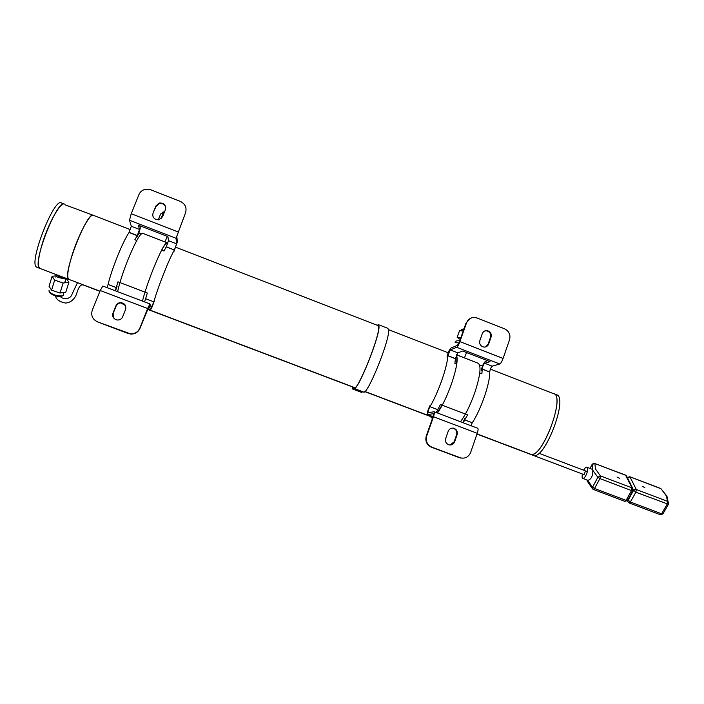<?xml version="1.0" encoding="UTF-8"?>
<svg xmlns="http://www.w3.org/2000/svg" width="704" height="704" viewBox="0 0 704 704"><rect width="100%" height="100%" fill="white"/><g stroke="black" fill="none" stroke-linecap="round" stroke-linejoin="round"><path stroke-width="1.06" d="M530.394 454.142L531.582 454.353C543.479 456.113 565.453 395.437 553.634 393.615C566.069 395.771 541.473 460.205 530.508 454.177L530.394 454.142M99.968 291.157L68.904 279.391C66.713 277.737 67.646 270.046 71.72 256.318C78.021 235.453 90.156 212.758 93.359 215.318C87.613 210.144 62.55 273.847 68.367 278.942L68.966 279.418M553.837 393.703L556.389 394.689C568.929 396.88 544.342 461.287 533.271 455.224L477.03 433.928M553.08 393.492L490.389 369.116M41.897 244.939C37.981 258.782 37.338 266.614 39.961 268.435L39.442 268.074C32.023 263.331 57.49 198.475 64.504 204.142C60.667 201.326 47.969 223.907 41.897 244.939M377.186 325.266L378.4 324.676L379.016 326.612C379.658 336.934 357.412 391.899 354.059 388.432L353.584 387.974L352.343 388.907L352.642 387.006M363.546 392.022L363.59 392.04C367.277 395.63 389.585 340.762 388.617 330.334L387.904 328.354L378.488 324.702M352.73 387.033L352.572 388.291L353.813 387.358L354.781 387.754M353.918 387.429L354.297 387.807C357.588 391.195 379.386 337.339 378.761 327.202L378.162 325.292L377.564 325.415M362.639 391.679L361.768 392.471L352.343 388.907M160.917 218.9L163.011 213.567L160.635 213.919L158.303 219.842M163.75 213.831L163.011 213.567L163.46 213.365L160.635 213.919M167.05 242.757L167.86 243.135L167.226 243.936M167.218 243.751L166.962 242.695C164.868 243.021 160.318 251.742 153.296 268.866C148.148 281.917 144.531 292.688 142.454 301.189M144.866 234.133L166.654 242.572M166.883 242.66L142.666 233.279C140.14 233.438 135.3 242.079 128.154 259.213C122.971 272.219 119.469 283.034 117.63 291.658M161.753 250.166C164.27 245.397 165.906 243.17 166.663 243.487L166.901 243.813M146.142 302.509L140.228 300.274M122.654 316.818C121.642 318.965 119.926 320.038 117.489 320.021L115.94 319.686C113.115 318.305 112.121 316.131 112.966 313.174L115.914 305.818C116.864 303.776 118.492 302.711 120.798 302.623C124.819 303.31 126.412 305.598 125.585 309.461L122.654 316.818M162.571 216.779L158.954 219.754L155.998 219.49C153.226 218.09 152.249 215.952 153.067 213.074L155.936 205.911L159.333 202.998C164.067 202.902 166.1 205.102 165.431 209.625L162.571 216.779M115.28 290.77L117.946 281.82L147.338 292.996L145.622 298.716L153.824 301.831C158.145 286.537 169.066 259.028 174.354 250.034L166.241 246.893L163.997 251.029L161.63 250.114M136.77 240.513L134.842 239.765L137.262 235.682L129.07 232.514C122.927 241.234 111.751 268.822 108.09 284.46L116.354 287.602M117.058 286.343L115.535 290.866M107.017 287.628L108.09 284.46M100.223 290.541L92.277 310.218C90.754 315.506 92.523 319.396 97.592 321.886L130.328 333.81C134.816 333.969 137.993 332.068 139.858 328.108L147.629 308.493L100.223 290.541L102.828 286.044L140.606 300.379M137.262 235.682L139.498 229.442L138.354 225.157L167.913 236.632L168.494 240.68L176.616 243.83L176.026 238.278L185.539 212.802C186.974 207.698 185.24 203.896 180.321 201.397L150.726 189.772L144.654 189.482C141.953 190.335 140.052 192.025 138.961 194.559L131.226 213.717L129.492 220.211L131.305 226.266L129.07 232.514M137.35 235.532L129.166 232.373M139.788 225.711L140.263 227.533C139.982 230.199 138.855 233.429 136.875 237.222M168.494 240.68L166.241 246.893M174.354 250.034L166.329 246.743M153.824 301.831L151.272 307.762L149.961 303.926L147.629 308.493M127.917 333.247L130.469 334.048C134.948 334.215 138.125 332.314 139.982 328.363L149.195 305.932L150.515 309.707C151.527 308.546 152.838 305.492 154.458 300.555M173.923 251.539L177.373 241.93L176.792 236.333L185.539 212.802M176.616 243.83L174.434 249.885M144.505 301.91L145.622 298.716M165.748 207.478C164.789 204.406 162.677 203.078 159.421 203.509L156.024 206.404L153.067 213.074M128.066 333.494L97.592 321.886M125.479 305.606L120.956 302.922C118.65 303.01 117.031 304.075 116.09 306.117L113.142 313.456L113.485 317.777M466.532 352.836L467.79 353.021M460.24 339.46L457.151 337.313L460.847 337.735M463.214 331.03L459.562 330.651L457.151 337.313M463.302 330.766L459.562 330.651M462.546 329.287L463.954 328.918M456.562 354.754L475.244 362.111M456.394 355.115C458.225 358.934 456.65 368.342 451.678 383.328C447.163 396.009 442.438 405.9 437.501 412.993M432.705 417.71L431.438 417.806L430.223 416.205M460.504 421.714C465.652 414.726 470.457 404.906 474.927 392.251C480.374 375.285 481.439 365.614 478.122 363.229L456.509 354.851M431.024 416.513L432.978 416.935M437.228 412.887L442.059 405.134M456.509 364.012C457.063 359.858 456.922 357.148 456.078 355.881M473.994 426.87L434.218 411.743M454.626 441.83C453.578 444.233 451.774 445.262 449.222 444.928L448.562 444.734C445.949 443.432 444.99 441.346 445.685 438.46L448.202 431.27C449.222 428.921 450.974 427.891 453.473 428.164C456.606 429.194 457.82 431.358 457.125 434.641L454.626 441.83L454.115 441.848L456.614 434.676C457.31 431.394 456.095 429.238 452.971 428.217L451.942 428.138M450.067 445.025L454.115 441.848M488.646 344.036C487.802 346.086 486.27 347.107 484.07 347.09L482.706 346.782C480.137 345.479 479.186 343.42 479.864 340.604L482.31 333.599C483.146 331.593 484.625 330.581 486.772 330.554C490.292 331.285 491.735 333.441 491.084 337.031L488.646 344.036L488.083 344.238L490.512 337.251C491.163 333.67 489.729 331.514 486.209 330.783L484.554 331.021M485.637 346.922L488.083 344.238M436.278 412.526L440.431 404.518L467.623 414.867L464.675 419.874L472.261 422.752C480.964 409.763 490.204 382.844 489.738 372.038L482.222 369.125L481.879 373.806L479.758 372.988M456.755 364.109L454.89 363.387L455.382 358.75L447.806 355.81C447.533 366.388 438.073 393.386 429.933 406.674L437.589 409.587M477.576 428.234L477.726 428.243C478.333 428.727 478.174 430.417 477.242 433.312L433.479 416.742C434.447 413.838 434.685 412.174 434.201 411.734L428.217 412.702C427.9 411.602 428.472 409.596 429.933 406.674M433.479 416.742L426.721 435.961C425.454 441.118 427.17 444.858 431.86 447.181L460.891 457.987C465.494 458.656 468.732 456.817 470.624 452.47L477.242 433.312M455.382 358.75L457.846 352.862L462.66 351.032L489.993 361.636L484.704 363.273L492.219 366.186L499.77 363.994C500.826 363.414 501.934 361.557 503.096 358.433L509.546 339.75C510.734 334.761 509.054 331.109 504.504 328.777L477.154 318.032L474.346 317.451C470.58 317.557 467.966 319.37 466.514 322.89L459.914 341.634C458.744 344.766 457.688 346.658 456.764 347.292L450.261 349.914L447.806 355.81M447.014 357.13C447.814 353.056 449.117 350.029 450.921 348.058L457.442 345.382L459.404 341.845L465.986 323.145L470.334 318.402M462.264 458.181L459.325 457.662L431.394 447.19C426.712 444.875 425.005 441.144 426.263 435.996L433.022 416.812L433.47 413.679L427.513 414.594C427.011 412.905 427.891 409.807 430.153 405.293M455.391 358.574L447.814 355.643M481.386 370.418C482.064 366.318 483.384 363.308 485.346 361.407L487.59 360.703M484.704 363.273C483.454 364.496 482.627 366.388 482.222 368.949L482.222 369.125M489.738 372.038L482.222 368.949M492.219 366.186C490.952 367.4 490.116 369.292 489.738 371.862M472.261 422.752L470.897 425.762M463.346 422.796L464.675 419.874M462.915 422.629L464.851 418.475M624.668 501.125L626.085 500.386L594.554 488.497L593.437 489.491L592.706 489.034L592.53 487.203L587.602 480.225M632.966 490.468L631.514 490.574L599.896 478.588L597.854 477.303L592.777 470.263L592.17 464.306M626.859 476.582L625.759 475.323L594.942 463.593L592.161 464.332L590.005 468.371M617.003 477.022L619.775 478.43L617.003 477.022M583.642 470.21C584.848 468.01 585.93 466.998 586.872 467.183L587.444 467.79C588.782 470.351 584.734 479.442 582.727 478.377L582.146 477.734L582.243 473.942M592.777 470.263C592.935 475.851 591.325 479.222 587.946 480.348L582.727 478.377M585.482 470.906L584.091 474.637L476.978 434.078M593.006 463.531L594.942 463.593L595.373 468.802L600.415 475.895L599.896 478.588L594.554 488.497L592.53 487.203L597.854 477.303L600.415 475.895L631.998 487.872L625.548 475.112L626.463 475.79L632.72 488.356L631.998 487.872L631.514 490.574L626.085 500.386L627.37 500.57L624.906 501.362L593.437 489.491M586.898 467.192L592.398 469.392M627.537 500.271L632.808 490.758L632.72 488.356L633.142 489.526M84.77 285.402L84.832 285.604C82.359 284.698 79.834 282.709 76.384 294.536C74.043 299.728 70.497 302.57 65.745 303.063C59.664 301.981 56.214 299.552 55.387 295.768M661.17 488.946L666.266 495.739L667.612 501.38L668.659 502.498L668.606 503.914M644.899 487.626L642.136 486.209L644.899 487.626M660.299 488.33L629.763 476.714L660.968 488.743L666.943 496.179L668.562 504.099M627.801 499.796L630.397 502.014L661.637 513.806L667.181 504.082L667.612 501.38L636.319 489.518L635.844 492.21L668.413 504.266L662.869 513.982L668.501 504.214M629.763 476.714L627.317 477.514M633.134 489.826L635.844 492.21L630.397 502.014L629.209 502.99L660.396 514.756L662.869 513.982L661.637 513.806L660.396 514.756M36.925 267.282L36.318 266.895C28.776 262.099 54.252 197.217 61.398 202.937L64.354 204.081M93.236 215.274L65.305 204.908M65.516 280.13L65.595 281.028M66.352 278.59L68.904 282.216L63.122 283.052L54.657 280.104L52.087 276.355L56.17 275.81M68.904 282.216L65.806 292.16L60.025 293.058L63.122 283.052M54.657 280.104L51.586 290.136L49.051 286.343L52.087 276.355M51.586 290.136L60.025 293.058M66.44 278.458L65.419 279.048L58.062 277.42C56.118 276.258 55.598 275.352 56.505 274.701M65.085 277.948L58.881 276.742L57.288 274.991M362.014 392.295L352.581 388.731M164.358 212.309C162.65 211.948 162.105 212.106 162.721 212.784L162.422 213.55M150.515 309.707L147.778 308.678L150.48 309.654M131.305 226.266L139.498 229.442M176.026 238.278L129.492 220.211M177.971 231.906L131.226 213.717M156.024 206.404L155.936 205.911M455.039 342.725L459.008 342.866M463.751 329.49C461.824 329.111 461.094 329.217 461.578 329.815L461.305 330.563M465.986 323.145L466.514 322.89M426.721 435.961L426.263 435.996M427.627 414.603L433.066 416.662L427.513 414.594M450.261 349.914L457.846 352.862M499.77 363.994L456.764 347.292M503.096 358.433L459.914 341.634M456.614 434.676L457.125 434.641M459.844 457.67L459.325 457.662M431.86 447.181L431.394 447.19M491.084 337.031L490.512 337.251M625.548 475.112L594.475 463.408M629.209 502.99L627.933 501.75L628.056 500.333L633.486 490.53L634.718 489.518L636.319 489.518L629.983 476.925L627.396 477.664M49.113 290.162C48.602 291.764 50.521 293.392 54.877 295.046C58.397 296.155 61.081 296.375 62.929 295.698L63.668 295.108L63.536 293.744M54.815 295.522L62.269 295.918M432.511 417.076L364.901 391.468M354.904 387.693L147.576 309.179M482.469 366.054L479.556 364.927M448.184 352.774L388.573 329.683M378.602 325.82L175.798 247.254M167.526 244.05L166.197 243.54M141.249 233.869L138.855 232.945M130.442 229.689L93.359 215.318M68.904 279.391L36.846 267.256M354.059 388.432L363.59 392.04M353.839 387.367L354.816 387.737M165.035 241.815L167.27 236.377M162.95 212.115L164.595 211.728M145.666 302.298L149.961 303.917M159.421 203.509L159.333 202.998M455.409 342.267C455.664 340.938 457.107 340.49 459.738 340.903M464.57 357.658L466.523 352.528M461.78 329.278L463.962 328.9M431.438 417.806L432.52 418.22M473.757 426.747L477.726 428.243M452.971 428.217L453.473 428.164M460.381 457.978L460.891 457.987M486.209 330.783L486.772 330.554M587.523 481.51L592.451 488.743M587.127 480.506L586.96 479.978M430.285 416.398L364.76 391.591M353.61 387.367L147.514 309.338M99.906 291.315L84.832 285.604M587.356 471.618L538.903 453.244M627.422 500.544L627.845 501.433M77.59 282.436L72.054 294.131C70.972 299.165 62.911 299.992 60.359 296.516M63.941 292.45L62.929 295.698C60.808 296.806 58.089 296.762 54.771 295.574C51.295 294.342 49.394 292.899 49.06 291.236M65.894 278.907L64.68 282.823M56.258 275.95L55.88 277.182"/></g></svg>
